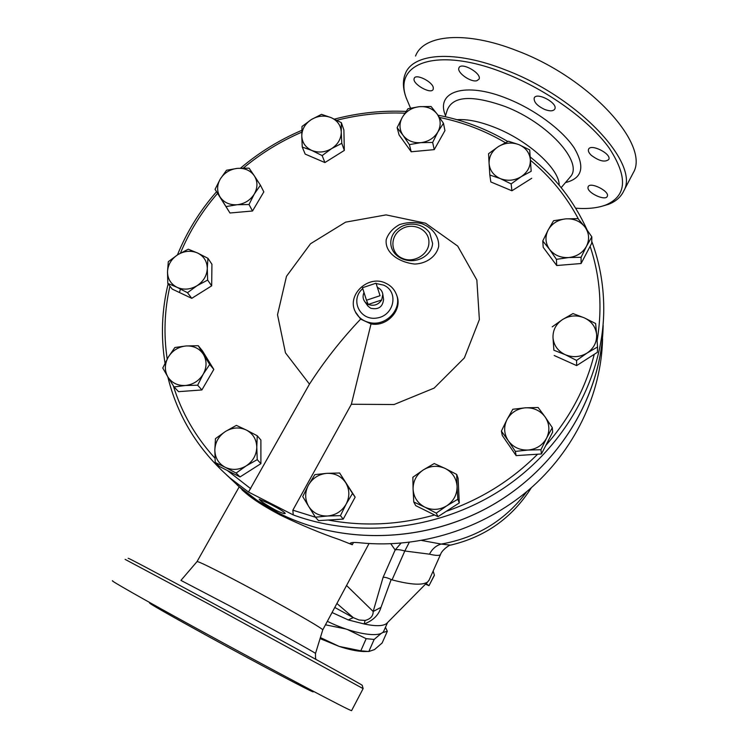 <?xml version="1.0" encoding="UTF-8"?>
<svg xmlns="http://www.w3.org/2000/svg" width="748" height="748" viewBox="0 0 748 748"><rect width="100%" height="100%" fill="white"/><g stroke="black" fill="none" stroke-linecap="round" stroke-linejoin="round"><path stroke-width="1.12" d="M387.296 622.832L386.651 623.477C383.126 626.226 375.636 626.385 364.183 623.982C373.14 620.531 378.75 614.996 380.994 607.357L373.177 611.471C373.205 616.062 370.503 619.054 365.071 620.438L359.021 620.008L353.271 617.633L348.222 619.914L332.056 612.528M456.981 119.689C467.369 118.951 480.132 121.597 495.279 127.628C528.668 140.802 559.626 169.328 559.167 185.177M239.313 486.855L237.06 484.882M602.579 338.807C601.345 394.252 574.417 450.792 528.696 490.005C482.797 529.004 420.067 548.667 360.975 542.889C354.73 542.253 351.186 542.356 350.354 543.207L352.28 544.731L339.358 539.617C321.21 533.464 301.594 525.311 280.5 515.166C264.96 506.929 253.553 499.72 246.298 493.549L242.034 489.856M180.997 580.326L196.986 561.655C197.631 560.86 212.759 568.293 242.371 583.964C281.285 604.636 323.688 628.937 322.753 629.881L322.715 629.994M381.536 633.126L374.159 639.447L366.174 638.67L347.521 629.545M385.463 627.282L387.324 631.293L382.293 632.658M345.838 628.975L325.474 624.814M367.511 651.471L363.425 651.517C356.637 651.209 348.549 649.507 339.153 646.412L360.817 650.807L368.82 651.508L374.514 649.582L382.135 642.981L387.324 631.293M320.387 637.577L339.153 646.412L320.079 638.596M374.159 639.447L368.82 651.508M366.174 638.67L360.817 650.807M384.079 630.405L383.827 630.985C380.816 638.455 352.813 633.958 327.353 621.308M376.02 283.212L380.059 295.703L366.483 300.247L362.49 287.737L376.02 283.212L380.059 295.703M364.014 292.524C362.471 296.021 362.845 299.228 365.136 302.127L368.24 304.445C373.813 306.343 378.301 304.847 381.704 299.948L368.24 304.445L366.483 300.247M381.704 299.948L382.817 294.291C382.312 291.196 380.601 288.943 377.693 287.541M382.817 294.291L383.565 299.34C382.789 306.932 378.525 309.906 370.765 308.26L368.044 306.222L366.52 303.426M341.266 132.097L341.789 143.326L331.654 148.59C337.946 144.383 341.144 138.885 341.266 132.097C340.854 125.374 337.46 120.55 331.084 117.614L341.359 122.691L341.266 132.097M322.154 155.593L311.822 150.451C318.47 153.031 325.081 152.405 331.654 148.59L322.154 155.593L324.894 162.559L305.184 154.097L302.248 147.057L301.771 135.865C302.099 142.578 305.446 147.44 311.822 150.451L302.248 147.057M311.411 119.512L321.49 114.351L331.084 117.614C324.464 115.108 317.909 115.744 311.411 119.512C305.175 123.663 301.958 129.114 301.771 135.865L302.014 126.468L311.411 119.512M437.879 131.947L432.653 142.447L420.787 142.662C428.398 141.699 434.102 138.137 437.879 131.947C441.18 125.58 440.909 119.577 437.056 113.948L443.471 123.28L437.879 131.947M409.371 144.626L402.994 135.248C407.23 140.661 413.158 143.13 420.787 142.662L409.371 144.626L411.204 151.769L399.086 134.967L397.132 127.693L402.34 117.286C399.002 123.579 399.226 129.572 402.994 135.248L397.132 127.693M419.301 106.683L431.054 106.487L437.056 113.948C432.774 108.6 426.856 106.179 419.301 106.683C411.774 107.647 406.117 111.181 402.34 117.286L407.997 108.722L419.301 106.683M521.085 176.743L511.146 183.915L500.356 178.613C507.462 181.297 514.372 180.679 521.085 176.743C527.48 172.405 530.575 166.72 530.36 159.698L531.174 171.283L521.085 176.743M489.828 175.023L489.08 163.466C489.744 170.422 493.502 175.471 500.356 178.613L489.828 175.023L490.819 181.951L511.913 190.777L511.146 183.915M488.575 153.695L498.392 146.571C492.053 150.844 488.94 156.472 489.08 163.466L488.575 153.695M518.953 144.663L529.696 149.909L530.36 159.698C529.603 152.732 525.797 147.721 518.953 144.663C511.884 142.045 505.031 142.681 498.392 146.571L508.425 141.222L518.953 144.663M568.723 257.555L556.428 259.341L549.537 249.355C554.24 255.227 560.635 257.957 568.723 257.555C576.773 256.629 582.692 252.871 586.469 246.27L581.084 257.303L568.723 257.555M542.768 240.968L548.144 230.029C544.843 236.761 545.311 243.194 549.537 249.355L542.768 240.968L543.207 247.317L556.708 265.521L556.428 259.341M553.576 220.716L565.75 218.865C557.793 219.8 551.921 223.521 548.144 230.029L553.576 220.716M584.889 226.906L591.827 236.836L586.469 246.27C589.723 239.463 589.2 233.011 584.889 226.906C580.13 221.099 573.753 218.425 565.75 218.865L577.989 218.622L584.889 226.906M565.189 354.664L553.885 350.232L553.006 337.834C553.829 345.473 557.886 351.083 565.189 354.664C572.753 357.759 580.055 357.217 587.087 353.037L576.586 360.414L565.189 354.664M552.211 326.848L562.58 319.518C555.932 324.071 552.744 330.177 553.006 337.834L553.885 350.232M572.987 313.571L584.291 317.844C576.764 314.833 569.527 315.394 562.58 319.518L572.987 313.571M596.614 334.534L597.559 346.969L587.087 353.037C593.79 348.409 596.96 342.247 596.614 334.534C595.689 326.895 591.584 321.331 584.291 317.844L595.632 323.519L596.614 334.534M508.247 440.684L501.384 431.091L506.994 419.6C503.516 426.865 503.928 433.887 508.247 440.684C513.063 447.192 519.673 450.305 528.06 450.044L515.363 451.409L508.247 440.684M512.801 409.268L525.376 407.81C517.111 408.66 510.987 412.587 506.994 419.6L512.801 409.268M538.13 407.501L545.142 416.973C540.271 410.559 533.679 407.501 525.376 407.81L538.13 407.501M546.592 438.122L540.954 449.716L528.06 450.044C536.428 449.202 542.609 445.228 546.592 438.122C550.032 430.764 549.556 423.723 545.142 416.973L552.305 427.641L546.592 438.122M413.074 489.127L412.868 477.243L423.331 469.903C416.496 474.615 413.074 481.02 413.074 489.127C413.653 497.214 417.543 503.208 424.771 507.116L413.766 502.002L413.074 489.127M434.223 463.545L445.228 468.482C437.758 465.181 430.455 465.658 423.331 469.903L434.223 463.545M456.673 474.428L457.075 486.34C456.402 478.243 452.447 472.287 445.228 468.482L456.673 474.428L458.122 478.374L459.272 502.937L437.973 516.662L436.271 513.137L424.771 507.116C432.279 510.51 439.646 510.061 446.865 505.751L436.271 513.137M457.832 499.262L446.865 505.751C453.765 500.964 457.168 494.493 457.075 486.34L457.832 499.262L459.272 502.937M308.428 485.115L314.871 474.625L326.876 473.334C318.788 474.139 312.636 478.066 308.428 485.115C304.698 492.427 304.782 499.524 308.681 506.415L302.744 496.588L308.428 485.115M339.629 473.007L345.726 482.722C341.266 476.205 334.982 473.073 326.876 473.334L339.629 473.007L355.16 497.14L352.523 493.437L346.156 504.087C349.849 496.681 349.709 489.566 345.726 482.722L352.523 493.437M327.559 515.998L315.422 517.195L308.681 506.415C313.075 513.016 319.368 516.214 327.559 515.998C335.749 515.204 341.948 511.239 346.156 504.087L340.443 515.653L327.559 515.998M225.438 431.484L236.377 425.378L246.326 430.025C239.369 426.884 232.404 427.37 225.438 431.484C218.725 436.037 215.19 442.208 214.835 450.006L215.461 438.646L225.438 431.484M257.247 435.766L256.788 447.154C256.508 439.375 253.02 433.662 246.326 430.025L257.247 435.766L260.893 440.03L260.902 463.657L257.228 459.646L246.214 465.873C252.983 461.236 256.508 454.999 256.788 447.154L257.228 459.646M225.148 467.266L215.218 462.451L214.835 450.006C215.022 457.785 218.453 463.536 225.148 467.266C232.132 470.501 239.154 470.034 246.214 465.873L236.116 473.073L225.148 467.266M186.009 345.969L198.239 345.698L203.456 354.43C199.464 348.446 193.648 345.632 186.009 345.969C178.37 346.82 172.451 350.531 168.272 357.123L174.873 347.502L186.009 345.969M209.721 364.463L203.185 374.224C206.897 367.324 206.981 360.723 203.456 354.43L209.721 364.463L213.816 369.419L201.885 389.951L197.65 385.211L185.308 385.501C193.031 384.659 198.996 380.9 203.185 374.224L197.65 385.211M167.833 376.861L162.765 368.016L168.272 357.123C164.532 363.949 164.382 370.531 167.833 376.861C171.769 382.92 177.585 385.8 185.308 385.501L174.06 386.95L167.833 376.861M197.575 253.002L207.925 258.303L207.29 268.439C207.112 261.342 203.877 256.199 197.575 253.002C191.011 250.253 184.41 250.823 177.762 254.703L188.272 249.206L197.575 253.002M207.645 280.079L197.07 285.689C203.531 281.341 206.944 275.601 207.29 268.439L207.645 280.079L211.675 285.839L191.75 298.34L187.496 292.702L177.098 287.344C183.681 290.168 190.338 289.616 197.07 285.689L187.496 292.702M167.505 271.795L168.3 261.678L177.762 254.703C171.348 258.976 167.935 264.67 167.505 271.795C167.599 278.882 170.796 284.062 177.098 287.344L167.804 283.399L167.505 271.795M341.789 143.326L344.332 150.423L343.884 129.965L341.359 122.691M344.332 150.423L324.894 162.559M432.653 142.447L434.242 149.628L444.938 130.629L443.471 123.28M434.242 149.628L411.204 151.769M531.174 171.283L529.696 149.909M531.725 178.276L511.913 190.777M581.084 257.303L581.093 263.52L591.715 243.259L591.827 236.836M581.093 263.52L556.708 265.521M576.586 360.414L576.652 365.604L597.381 352.308L597.559 346.969M576.652 365.604L554.203 355.515M552.305 427.641L552.65 432.12L541.43 453.961L540.954 449.716M541.43 453.961L516.129 455.616L515.363 451.409M516.129 455.616L502.31 435.514L501.384 431.091M437.973 516.662L415.72 505.629L413.766 502.002M355.16 497.14L343.229 519.112L318.498 520.627L315.422 517.195M343.229 519.112L340.443 515.653M260.902 463.657L240.033 476.944L219.342 466.425L215.218 462.451M240.033 476.944L236.116 473.073M201.885 389.951L178.548 391.662L174.06 386.95M213.816 369.419L202.428 350.831L198.239 345.698M191.75 298.34L172.246 289.102L167.804 283.399M211.675 285.839L211.936 264.268L207.925 258.303M254.32 175.827L260.426 185.205L254.301 194.031C257.808 187.617 257.817 181.549 254.32 175.827C250.393 170.394 244.736 167.907 237.35 168.365L249.093 168.15L254.32 175.827M249 204.513L237.144 204.737C244.605 203.821 250.328 200.249 254.301 194.031L249 204.513L252.534 210.992L229.973 213.002L220.146 197.126C224.017 202.614 229.683 205.158 237.144 204.737L226.205 206.551M220.323 178.959L226.513 170.254L237.35 168.365C229.963 169.291 224.288 172.816 220.323 178.959C216.789 185.308 216.724 191.357 220.146 197.126L215.05 189.347L220.323 178.959M229.973 213.002L215.05 189.347M252.534 210.992L263.829 191.871L260.426 185.205M603.019 329.877C600.064 398.946 557.082 468.351 491.043 505.835C424.939 543.188 341.34 545.227 278.088 512.763C263.951 505.498 250.991 496.831 239.22 486.761L226.709 475.055M309.466 384.126L248.495 492.034L293.244 514.914L292.851 510.173L351.373 404.257L394.056 404.528L434.158 388.09L464.368 357.909L479.375 319.583L476.85 280.023L457.692 246.073L425.584 223.213L386.071 214.891L345.585 222.156L310.523 243.745L286.484 276.302L277.517 314.74L285.465 352.85L309.466 384.126C324.38 361.013 341.434 339.34 360.62 319.116L371.027 323.912L351.373 404.257M268.635 503.367C278.378 508.247 283.913 511.585 285.259 513.38C284.708 514.091 281.379 512.96 275.292 509.986C265.886 504.722 260.519 501.132 259.182 499.215L268.635 503.367M360.62 319.116L355.422 311.907M396.664 295.273C403.032 309.466 387.23 327.222 371.027 323.912M438.693 246.335C439.16 236.48 432.466 227.738 421.872 223.671C414.345 221.904 406.912 222.221 399.544 224.615C392.878 228.252 388.436 233.226 386.23 239.547C384.537 253.067 399.572 262.501 414.831 264.053C426.94 263.567 436.608 256.125 438.693 246.335M432.596 243.39C432.185 254.619 417.169 265.007 402.228 258.845C387.371 252.198 388.025 235.76 398.179 228.766L398.188 228.766C406.164 222.034 422.05 222.016 429.717 232.946L432.596 243.39M603.159 325.352C601.813 395.075 559.532 465.995 493.166 504.582C426.753 543.057 342.014 545.572 278.06 512.745L257.041 500.328L239.192 486.733L226.691 475.045M179.473 292.524L180.558 288.569M433.129 571.079L434.382 575.053L428.987 585.693L425.528 584.132M428.885 585.6L426.079 583.562M429.221 579.84L427.772 581.86C422.788 585.506 410.886 584.843 392.055 579.868L404.808 550.995C400.124 549.658 396.908 549.322 395.159 549.967L383.07 577.419C384.612 576.989 387.314 577.69 391.176 579.522L392.055 579.868M391.176 579.522L380.994 607.357M452.437 544.703L450.483 545.142L441.18 544.067L421.741 540.477M526.835 491.576C505.48 520.281 476.934 537.775 441.18 544.067C436.112 545.535 432.213 548.901 429.502 554.175L404.808 550.995L409.259 542.347M429.502 554.175C435.953 555.699 439.628 555.801 440.535 554.483L440.684 554.146M365.071 620.438L364.183 623.982L348.222 619.914M410.521 108.114L406.211 97.866C393.037 62.626 437.889 46.273 504.853 73.239C546.994 89.807 589.265 120.437 609.087 147.908C627.974 176.799 626.946 195.798 605.974 204.915C597.83 208.019 587.732 209.113 575.67 208.206M544.806 109.517C537.27 105.945 533.735 102.13 534.194 98.082C536.353 91.527 558.073 102.99 554.829 108.974C553.408 111.246 550.06 111.424 544.806 109.517M591.294 155.304C588.863 152.957 587.947 150.965 588.536 149.329C590.574 143.214 611.883 153.892 608.769 159.474C604.973 162.531 599.148 161.138 591.294 155.304M587.975 187.58L588.143 186.776C589.938 181.325 610.097 191.376 607.273 196.331C605.6 201.306 587.432 193.049 587.975 187.58M433.307 87.712L433.214 89.264C431.344 94.996 411.522 83.608 414.233 78.344C415.664 73.341 432.54 81.626 433.307 87.712M476.822 80.737C470.642 82.504 456.514 72.36 458.954 67.881C461.011 61.486 482.142 73.36 479.038 79.157L476.822 80.737M415.561 56.016C423.405 34.66 465.593 30.453 516.653 50.602C590.144 77.988 650.124 144.953 633.36 172.61L632.032 175.144M600.588 206.626L608.526 204.326C615.885 201.455 620.971 196.976 623.776 190.908C640.073 164.167 579.382 97.876 505.788 70.05C454.653 49.63 412.728 53.127 405.257 73.874C402.77 80.092 402.807 87.292 405.369 95.463L406.388 98.409M362.191 685.355L362.191 685.327C365.239 686.365 284.605 641.98 209.926 601.654C157.491 573.314 124.448 555.848 128.478 558.466M125.103 559.373L207.925 603.571L363.117 688.628M112.714 580.841C108.525 579.429 141.606 598.307 194.639 627.366C270.327 668.89 353.28 712.75 351.607 710.6L351.654 710.516M149.75 602.551L149.6 602.991C149.151 603.496 168.066 614.286 206.355 635.351C257.181 663.261 313.655 693.059 313.197 691.853L313.234 691.778M383.07 577.419L373.177 611.471L346.548 585.488M390.821 543.805L395.159 549.967L400.956 543.198M336.899 603.486L353.271 617.633L334.767 607.46M352.28 544.731L353.486 542.487M250.702 488.678L227.364 470.501M214.985 458.215C195.49 436.795 181.596 412.653 173.312 385.772M167.187 359.021C163.541 334.59 164.448 310.298 169.936 286.129M180.455 253.095C189.506 231.375 201.848 211.506 217.472 193.489M243.39 168.057C261.061 153.303 280.528 141.344 301.781 132.181M336.796 120.269C359.218 114.566 381.901 112.209 404.846 113.191M439.581 117.464C463.049 122.27 484.975 130.676 505.358 142.672M530.482 160.296C550.397 176.706 566.414 196.35 578.531 219.22M590.116 246.326C600.223 276.489 602.561 307.942 597.1 340.695M594.239 354.328C585.899 387.782 569.752 418.16 545.806 445.443M537.588 454.214C511.782 480.094 481.347 499.131 446.257 511.323M434.579 514.979C398.862 524.956 363.369 526.639 328.101 520.038M315.469 517.233L292.851 510.173M293.244 514.914C359.255 539.252 440.282 529.743 502.207 489.136C564.039 448.333 602.364 379.713 603.72 312.524C604.132 287.69 600.139 263.96 591.752 241.324M167.795 376.796C177.491 416.365 198.304 450.146 230.216 478.131L248.495 492.044M370.55 322.79C386.828 326.109 402.676 308.223 396.206 293.992C394.168 289.102 390.69 285.512 385.781 283.212C368.334 274.282 346.09 295.161 355.487 312.047C358.61 317.909 363.631 321.481 370.55 322.79M354.935 310.85L356.001 313.188M402.2 258.247C390.017 253.095 389.801 235.667 401.676 228.963C413.279 221.838 429.511 229.814 428.913 242.483C429.072 254.47 413.41 263.726 402.2 258.247M376.151 283.529L383.677 285.147C399.021 291.589 394.299 315.562 377.029 318.003C359.853 321.116 349.634 299.658 362.761 288.578M364.874 286.942L374.972 283.557M445.2 116.688L447.257 110.115C452.69 95.922 472.063 94.744 505.386 106.599C548.022 123.018 582.982 161.886 570.789 176.294L568.966 178.454M565.479 182.568C582.355 178.426 585.282 166.898 574.249 148.001C562.533 130.124 535.129 109.685 507.499 98.68C464.817 81.177 435.13 91.63 445.528 115.669M315.506 653.49L315.516 653.443C316.311 653.285 270.477 627.871 228.785 605.413L180.941 580.401M316.46 659.689C315.675 659.82 315.357 657.735 315.516 653.443L322.753 629.881L369.026 543.544M197.089 561.486L239.164 486.929M363.425 651.517L367.586 651.471M368.044 306.222L365.136 302.127M587.058 229.832C573.894 200.941 554.96 176.659 530.257 156.996M507.799 141.512C486.191 128.74 462.909 119.97 437.963 115.183M406.042 111.415C381.873 110.33 358.002 112.901 334.44 119.119M301.827 130.32C279.453 139.885 259.023 152.489 240.557 168.141M216.49 191.815C199.856 210.796 186.841 231.824 177.444 254.9M168.132 283.819C161.774 310.093 160.736 336.544 165.018 363.154M239.192 486.733L230.216 478.131M434.392 575.324L428.987 585.693M386.651 623.477L427.772 581.86M428.941 580.476L440.535 554.483C441.769 549.902 450.838 543.964 450.483 545.142C485.293 536.98 512.249 517.822 531.379 487.687M387.558 622.56L383.827 630.985M561.187 187.645L568.826 178.622M605.974 204.915L608.526 204.326M406.211 97.866L405.369 95.463M623.776 190.908L633.36 172.61M362.191 685.327L363.154 688.609M351.607 710.6L363.135 688.59M313.197 691.853L313.515 691.386M239.22 486.761L246.298 493.549"/></g></svg>
